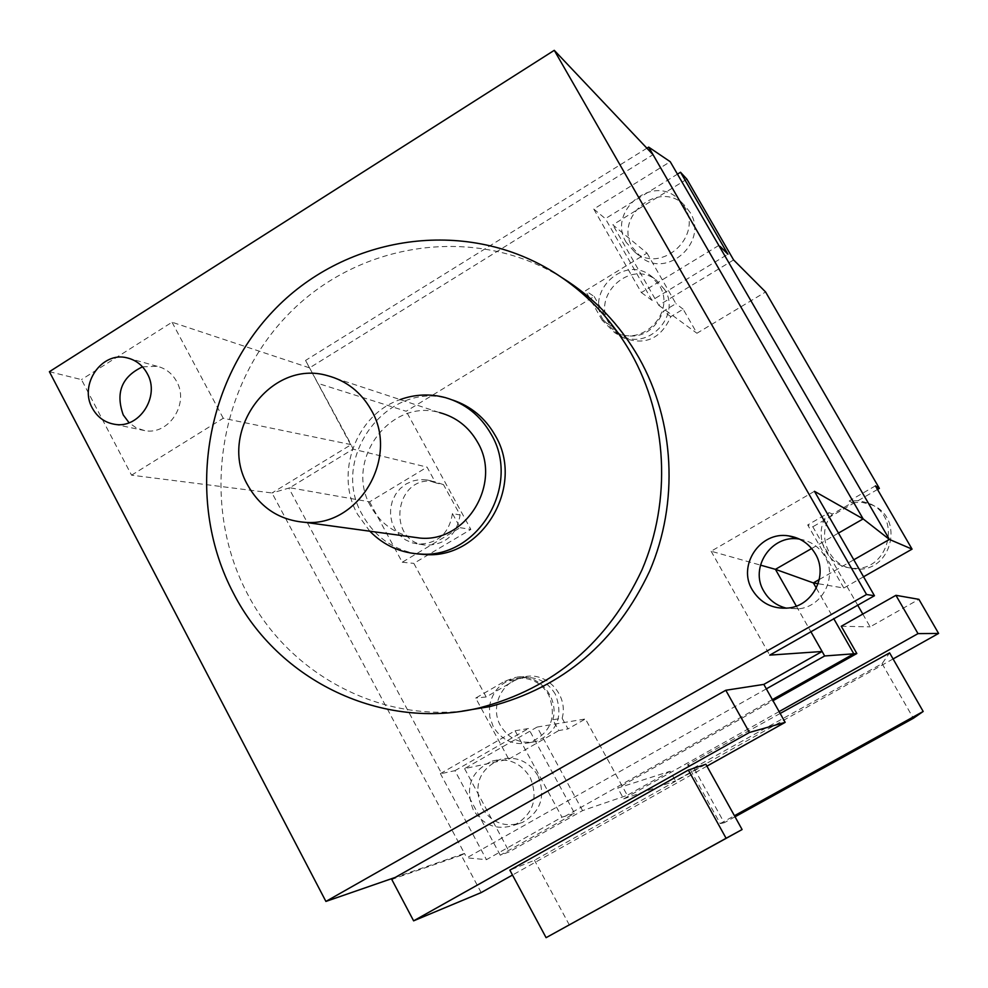 <?xml version="1.0" encoding="UTF-8"?>
<svg xmlns="http://www.w3.org/2000/svg" width="988" height="988" viewBox="0 0 988 988"><rect width="100%" height="100%" fill="white"/><g stroke="black" fill="none" stroke-linecap="round" stroke-linejoin="round"><path stroke-width="0.74" stroke-dasharray="4.94 3.71" d="M452.578 400.017L449.812 399.189C387.691 379.022 328.559 458.518 362.584 515.217C374.884 536.842 393.088 549.736 417.171 553.885M562.234 277.826L556.763 274.553C469.559 224.115 354.939 243.653 286.199 316.543C217.15 389.223 200.836 505.646 247.408 593.763C287.57 671.519 374.501 720.45 462.248 711.138M49.4 371.698L81.473 379.602L131.565 475.179L272.021 492.975L464.471 853.447L395.274 877.406M796.303 606.076L810.913 631.777M816.31 588.082L833.823 618.784M766.33 688.871L466.818 857.843L486.454 859.671L561.95 817.175L574.596 813.359L500.261 855.188L509.277 851.854L582.562 810.629L627.269 795.315L585.427 718.955L567.989 728.909L562.147 718.239L552.872 719.721L558.8 730.577L567.989 728.909M772.381 699.615L563.592 817.125M481.181 892.584L461.26 855.262L464.471 853.447L466.818 857.843M706.914 766.157L512.488 875.047M646.918 148.2L305.539 360.447L353.025 449.132L351.148 444.637L272.021 492.975L288.829 488.097L441.624 773.53L440.401 773.616L486.454 859.671M440.401 773.616L515.081 730.762L561.95 817.175M473.215 809.777C464.656 787.115 470.992 770.875 492.197 761.069C508.338 757.438 520.985 762.884 530.161 777.408C538.546 798.304 533.335 814.186 514.513 825.054C497.162 830.698 483.391 825.61 473.215 809.777M515.081 730.762L528.494 728.514L574.596 813.359M893.09 658.934L675.471 780.866L670.148 771.245L617.772 788.054L772.986 700.702M670.148 771.245L627.269 795.315M863.561 576.77L843.814 588.021L818.126 583.71M843.814 588.021L807.702 524.949L812.815 526.789L857.732 605.224M862.796 614.067L870.132 626.861L918.902 599.333M841.27 626.256L870.132 626.861M819.299 579.511L853.805 559.788M811.642 548.513L838.466 533.088M814.458 491.295L711.125 551.23L760.439 565.111M711.125 551.23L769.751 655.13M799.502 539.09C810.568 540.967 819.027 546.722 824.856 556.355C837.589 576.893 822.72 606.657 798.724 608.818L786.547 608.213M718.671 245.53L641.36 292.559L593.763 209.048L670.235 161.711M626.281 242.455C606.397 211.284 653.513 172.789 678.991 199.712L684.462 206.727C703.456 236.194 661.404 274.38 634.802 252.125L626.281 242.455M686.895 179.174L612.832 224.832L646.992 253.101L585.464 290.744L594.159 296.462L406.192 411.255L317.309 383.183M593.763 209.048L605.372 218.657L677.435 174.172M877.505 489.468L812.815 526.789M622.848 337.637L610.609 325.509L602.174 320.273L614.61 332.61L622.848 337.637C644.905 345.961 660.898 338.97 670.815 316.654L683.165 309.195L696.935 333.252L765.589 291.979M594.159 296.462L610.609 325.509M552.872 719.721C559.393 697.145 538.25 672.989 515.971 677.274L525.826 676.521L514.834 680.386L486.182 696.96L413.836 563.37L470.856 529.42L406.192 411.255M525.826 676.521C547.76 672.297 568.557 696.046 562.147 718.239M779.124 711.595L623.687 798.86L617.772 788.054M623.687 798.86L675.471 780.866M780.162 713.46L687.611 764.7L693.798 767.874L882.099 663.652L889.608 652.87M735.023 816.792L724.216 822.769L693.798 767.874M882.099 663.652L913.357 718.288M724.216 822.769L720.215 823.584L687.611 764.7M720.215 823.584L734.43 815.73M829.068 512.624L832.415 514.069L852.261 502.62L849.149 501.027L858.77 500.669L868.106 503.016C903.625 515.6 888.867 573.497 851.57 568.051C825.289 566.544 811.321 531.939 829.068 512.624L807.702 524.949M875.417 485.861L849.149 501.027M832.415 514.069C814.89 533.162 828.685 567.347 854.669 568.829C891.522 574.213 906.082 517.033 870.996 504.596L861.771 502.275L852.261 502.62M733.602 259.93L658.761 305.304L612.832 224.832M646.992 253.101L675.915 303.637L663.368 311.232C653.278 333.944 637.025 341.058 614.61 332.61M683.165 309.195L675.915 303.637M658.761 305.304L696.935 333.252M602.174 320.273L585.464 290.744M603.112 319.704C585.143 291.386 624.638 254.719 650.734 275.763L659.416 285.47C676.496 312.208 641.669 348.245 615.079 331.61L603.112 319.704M670.815 316.654L663.368 311.232M664.714 289.608L656.143 279.999C630.332 259.189 591.293 295.412 609.053 323.409L620.896 335.179C647.189 351.617 681.609 316.024 664.714 289.608M641.36 292.559L651.957 300.327L727.909 254.212M651.957 300.327L605.372 218.657M369.586 501.842L402.24 562.221L460.161 527.691L452.442 513.575L460.087 514.958L443.501 484.651L435.683 482.91L427.063 467.126L353.025 449.132L289.768 487.739L369.586 501.842L427.063 467.126M460.161 527.691L470.856 529.42M443.501 484.651L434.757 481.712C394.274 473.499 385.616 543.635 426.94 545.166C445.835 544.499 456.888 534.434 460.087 514.958M452.442 513.575C449.219 533.273 438.042 543.462 418.937 544.141L411.897 542.783L405.376 539.781L399.708 535.286L395.212 529.568L392.1 522.899L390.556 515.65L390.643 508.203L392.372 500.941L395.632 494.272L400.276 488.529L406.043 484.021L412.626 480.995L419.69 479.6L426.853 479.933L435.683 482.91M289.768 487.739L288.829 488.097M131.565 475.179L223.239 418.245L351.148 444.637L309.565 367.869L653.031 154.671M305.539 360.447L309.565 367.869L172.036 322.224L81.473 379.602M223.239 418.245L172.036 322.224M142.507 366.844L157.178 366.289C165.7 368.401 172.171 373.452 176.617 381.454C189.61 403.561 168.763 435.535 144.693 430.607L136.307 427.915L129.07 422.753M582.562 810.629L537.089 727.069L464.57 768.615L508.746 759.179L475.71 698.071L504.806 681.214L515.971 677.274M486.182 696.96L475.71 698.071M402.24 562.221L413.836 563.37M500.261 855.188L454.925 770.677L441.624 773.53M464.57 768.615L509.277 851.854M508.746 759.179L558.8 730.577M489.443 706.642C492.222 691.106 501.089 681.683 516.069 678.373C530.186 676.928 541.066 682.436 548.723 694.897C557.195 717.35 550.785 733.281 529.469 742.692C513.945 745.866 501.879 740.555 493.284 726.798L489.813 717.053L489.443 706.704M537.089 727.069L585.427 718.955M555.318 694.144C547.747 681.831 536.978 676.385 523.023 677.817C502.052 680.361 489.566 706.963 500.496 725.674C509.005 739.271 520.935 744.507 536.274 741.383C557.356 732.083 563.703 716.337 555.318 694.144M454.925 770.677L528.494 728.514M690.093 212.42L684.684 205.492C659.539 178.914 613.017 216.866 632.653 247.642L641.064 257.189C667.332 279.159 708.841 241.504 690.093 212.42M537.793 775.469C528.741 761.143 516.242 755.771 500.299 759.364C479.365 769.047 473.116 785.065 481.564 807.418C491.616 823.041 505.214 828.068 522.356 822.498C540.942 811.753 546.092 796.081 537.793 775.469M461.26 855.262L391.742 879.406M705.864 764.255L534.483 860.276L509.857 870.144M569.323 924.953L534.483 860.276M369.808 531.198L357.644 514.439C334.191 473.598 355.927 414.577 400.128 399.597M327.485 375.65L439.623 412.614C389.927 397.794 343.725 461.359 370.821 506.486C379.775 522.356 392.928 532.446 410.267 536.731M514.834 680.386L504.806 681.214M556.763 274.553L547.55 268.551M851.57 568.051L854.669 568.829M868.106 503.016L870.996 504.596M650.734 275.763L656.143 279.999M615.079 331.61L620.896 335.179M418.937 544.141L426.94 545.166M426.853 479.933L434.757 481.712M157.178 366.289L130.021 358.681M144.693 430.607L114.361 424.247M516.069 678.373L523.023 677.817M529.469 742.692L536.274 741.383M678.991 199.712L684.684 205.492M634.802 252.125L641.064 257.189M798.724 608.818L788.313 608.028M492.197 761.069L500.299 759.364M514.513 825.054L522.356 822.498M449.812 399.189L445.415 397.633"/><path stroke-width="1.48" d="M233.403 593.146C186.164 503.584 202.75 385.295 272.836 311.393C342.601 237.281 458.963 217.323 547.55 268.551C582.475 288.953 610.312 317.185 631.073 353.259C667.406 417.615 671.716 500.373 641.978 569.891C607.904 642.41 553.811 688.389 479.662 707.828C382.257 731.392 278.295 681.004 233.403 593.146M417.171 553.885L425.791 554.614C482.737 558.615 525.567 485.479 495.099 435.276C485.182 417.949 471.004 406.192 452.578 400.017M462.248 711.138L489.999 706.568C562.987 687.438 616.228 642.225 649.734 570.928C678.991 502.583 674.742 421.209 638.989 357.903C619.735 324.422 594.159 297.721 562.234 277.826M49.4 371.698L325.904 901.427L866.55 594.504L554.268 50.326L49.4 371.698M147.212 373.526C142.643 365.276 135.986 360.064 127.23 357.903C101.937 350.901 78.632 384.579 92.329 408.118C97.293 417.121 104.642 422.494 114.361 424.247C139.098 429.311 160.562 396.312 147.212 373.526M752.325 589.947C760.661 603.211 772.665 609.238 788.313 608.028C813.087 605.805 828.463 575.016 815.31 553.786C809.147 543.622 800.231 537.657 788.535 535.866C760.155 531.013 737.134 565.556 752.325 589.947M395.274 877.406L725.797 690.266L749.41 732.466L413.614 920.841L391.742 879.406L395.274 877.406L325.904 901.427M725.797 690.266L763.823 684.4L822.102 651.487L769.751 655.13L874.454 595.739L866.55 594.504M749.41 732.466L785.164 722.339L763.823 684.4M766.33 688.871L824.659 655.97L810.913 631.777M833.823 618.784L853.793 653.797L824.659 655.97M818.126 583.71L813.359 582.908L775.432 569.335L796.303 606.076M819.299 579.511L813.359 582.908L816.31 588.082M772.986 700.702L856.831 653.525L853.793 653.797L772.381 699.615M785.164 722.339L706.914 766.157M512.488 875.047L481.181 892.584L413.614 920.841M857.732 605.224L862.796 614.067M856.831 653.525L841.27 626.256L895.931 595.319L918 633.629L779.124 711.595M853.805 559.788L889.422 539.436L670.235 161.711L648.671 147.113L646.918 148.2M677.435 174.172L680.522 172.258L686.895 179.174L733.602 259.93L765.589 291.979L879.382 488.393L875.417 485.861L912.06 549.143L889.422 539.436L863.142 518.91L814.458 491.295L874.454 595.739M912.06 549.143L863.561 576.77M760.439 565.111L775.432 569.335L811.642 548.513M838.466 533.088L863.142 518.91L648.671 147.113M786.547 608.213C776.63 605.743 769.072 600.111 763.885 591.318C749.163 567.73 771.455 534.323 798.934 539.016L799.502 539.09M554.268 50.326L653.031 154.671M895.931 595.319L918.902 599.333L938.6 633.432L893.09 658.934M879.382 488.393L877.505 489.468M918 633.629L938.6 633.432M734.43 815.73L923.187 711.471L889.608 652.87L780.162 713.46M923.187 711.471L913.357 718.288L735.023 816.792M680.522 172.258L727.909 254.212L720.03 246.321M129.07 422.753L123.253 414.948C115.324 392.742 121.746 376.7 142.507 366.844M688.352 770.072L705.864 764.255L742.099 829.537L546.092 937.674L509.857 870.144L688.352 770.072L726.094 838.269L742.099 829.537M546.092 937.674L726.094 838.269M400.128 399.597C415.084 394.212 430.175 393.557 445.415 397.633C465.225 403.437 480.415 415.553 490.987 433.954C521.639 484.491 478.538 558.121 421.234 554.095C401.14 553.255 383.999 545.623 369.808 531.198M410.267 536.731L420.233 538.102C466.583 542.511 502.312 483.046 477.5 442.093C468.744 426.878 456.123 417.047 439.623 412.614M247.914 485.491C216.829 432.929 270.132 358.619 327.485 375.65C346.529 380.751 361.089 392.187 371.179 409.946C399.807 457.716 358.323 527.394 304.823 522.306C279.678 520.219 260.709 507.943 247.914 485.491M130.021 358.681L127.23 357.903M798.934 539.016L788.535 535.866M489.999 706.568L479.662 707.828M425.791 554.614L421.234 554.095M420.233 538.102L304.823 522.306"/></g></svg>
